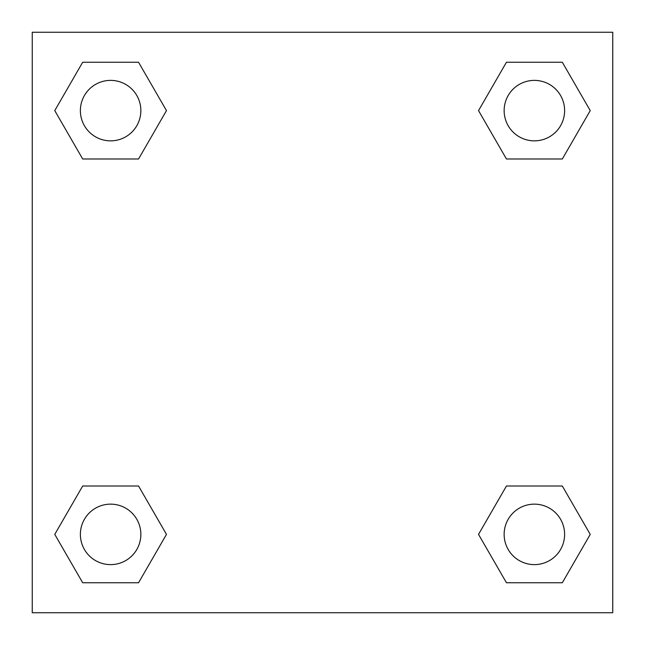 <?xml version="1.0" encoding="UTF-8"?>
<svg xmlns="http://www.w3.org/2000/svg" width="645" height="645" viewBox="0 0 645 645"><rect width="100%" height="100%" fill="white"/><g stroke="black" fill="none" stroke-linecap="round" stroke-linejoin="round"><path stroke-width="0.97" d="M562.311 158.993L506.454 158.993L562.311 158.993L590.24 110.617L562.311 158.993L506.454 158.993L478.526 110.617L506.454 62.243L478.526 110.617M82.689 62.243L138.546 62.243L82.689 62.243L138.546 62.243L166.475 110.617L138.546 158.993L82.689 158.993L138.546 158.993L82.689 158.993L54.761 110.617L82.689 62.243L54.761 110.617M82.689 486.007L138.546 486.007L82.689 486.007L54.761 534.382L82.689 486.007L138.546 486.007L166.475 534.382L138.546 582.757L82.689 582.757L138.546 582.757L82.689 582.757L54.761 534.382M524.982 486.007L506.454 486.007L524.982 486.007L506.454 486.007L478.526 534.382L506.454 486.007L562.311 486.007L506.454 486.007L562.311 486.007L590.24 534.382L562.311 582.757L506.454 582.757L562.311 582.757L506.454 582.757L478.526 534.382M612.75 32.25L32.25 32.25L32.25 612.75L612.75 612.75L612.75 32.25M506.454 62.243L562.311 62.243L506.454 62.243L562.311 62.243L590.24 110.617M564.617 534.382A30.234 30.234 0 0 0 519.265 508.196A30.234 30.234 0 0 0 519.265 560.569A30.234 30.234 0 0 0 564.617 534.382M140.852 534.382A30.234 30.234 0 0 0 95.5 508.196A30.234 30.234 0 0 0 95.5 560.569A30.234 30.234 0 0 0 140.852 534.382M564.617 110.617A30.234 30.234 0 0 0 519.265 84.43A30.234 30.234 0 0 0 519.265 136.805A30.234 30.234 0 0 0 564.617 110.617M140.852 110.617A30.234 30.234 0 0 0 95.5 84.43A30.234 30.234 0 0 0 95.5 136.805A30.234 30.234 0 0 0 140.852 110.617M120.018 486.007L138.546 486.007M524.982 158.993L506.454 158.993M138.546 158.993L120.018 158.993"/></g></svg>

